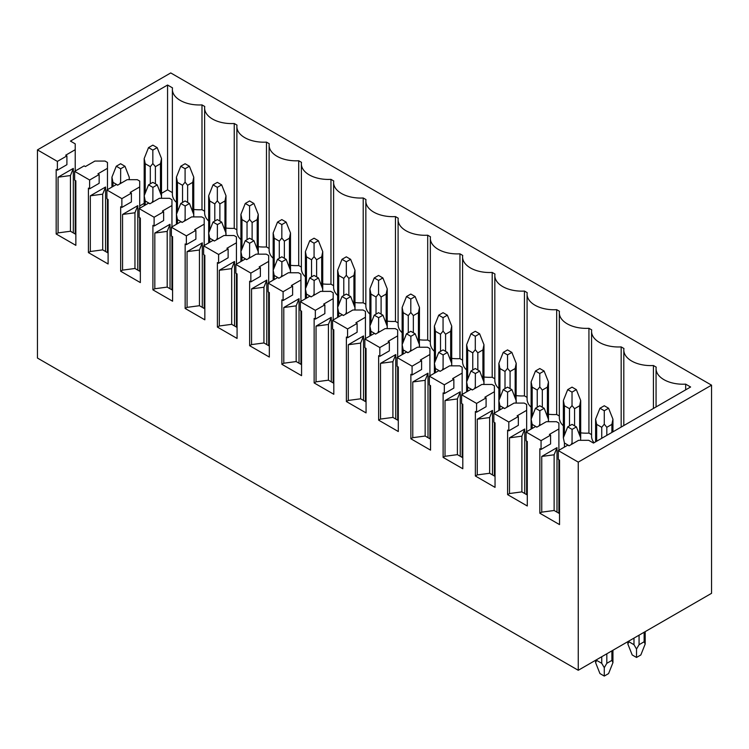 <?xml version="1.0" encoding="UTF-8"?>
<svg xmlns="http://www.w3.org/2000/svg" width="749" height="749" viewBox="0 0 749 749"><rect width="100%" height="100%" fill="white"/><g stroke="black" fill="none" stroke-linecap="round" stroke-linejoin="round"><path stroke-width="1.12" d="M558.323 450.617L558.323 459.409L559.531 460.101L559.531 524.6L539.851 513.243L539.851 448.745L541.059 449.437L541.059 440.646L526.079 431.995L526.079 440.796L527.287 441.489L527.287 505.987L507.607 494.63L507.607 430.132L508.814 430.825L508.814 422.033L493.834 413.382L493.834 422.174L495.042 422.876L495.042 487.374L475.362 476.008L475.362 411.51L476.57 412.212L476.57 403.411L461.59 394.76L461.59 403.561L462.798 404.254L462.798 468.752L443.118 457.396L443.118 392.897L444.326 393.59L444.326 384.799L429.346 376.148L429.346 384.939L430.544 385.641L430.544 450.14L410.873 438.774L410.873 374.275L412.081 374.977L412.081 366.177L397.101 357.535L397.101 366.327L398.299 367.019L398.299 431.518L378.629 420.161L378.629 355.663L379.827 356.355L379.827 347.564L364.847 338.913L364.847 347.714L366.055 348.407L366.055 412.905L346.384 401.548L346.384 337.041L347.583 337.743L347.583 328.942L332.603 320.3L332.603 329.092L333.811 329.785L333.811 394.292L314.14 382.926L314.14 318.428L315.338 319.121L315.338 310.329L300.358 301.678L300.358 310.479L301.566 311.172L301.566 375.67L281.886 364.314L281.886 299.815L283.094 300.508L283.094 291.717L268.114 283.066L268.114 291.857L269.322 292.559L269.322 357.058L249.642 345.692L249.642 281.193L250.849 281.896L250.849 273.095L235.869 264.444L235.869 273.245L237.077 273.937L237.077 338.436L217.397 327.079L217.397 262.581L218.605 263.274L218.605 254.482L203.625 245.831L203.625 254.623L204.833 255.325L204.833 319.823L185.153 308.466L185.153 243.959L186.361 244.661L186.361 235.86L171.381 227.219L171.381 236.01L172.588 236.703L172.588 301.21L152.908 289.844L152.908 225.346L154.116 226.039L154.116 217.247L139.136 208.597L139.136 217.397L140.344 218.09L140.344 282.588L120.664 271.232L120.664 206.733L121.872 207.426L121.872 198.635L106.892 189.984L106.892 198.775L108.099 199.477L108.099 263.976L88.419 252.61L88.419 188.111L89.627 188.814L89.627 180.013L74.647 171.362L74.647 180.163L75.855 180.855L75.855 245.354L56.175 233.997L56.175 169.499L57.383 170.192L57.383 161.4L37.45 149.894L170.744 72.934L711.55 385.164L578.256 462.124L558.323 450.617L567.845 445.112L569.053 445.814L578.574 440.318L588.723 440.318L593.489 443.062L690.606 386.999L685.663 384.143L685.663 389.845M578.256 462.124L578.256 670.28L711.55 593.32L711.55 385.164M526.079 431.995L535.601 426.499L536.808 427.192L546.33 421.696L556.479 421.696L558.894 423.091L558.894 450.28M541.059 440.646L550.581 435.15L549.373 434.448L558.894 428.952M493.834 413.382L503.356 407.887L504.564 408.579L514.076 403.084L524.234 403.084L526.65 404.479L526.65 431.667M508.814 422.033L518.336 416.528L517.128 415.835L526.65 410.34M461.59 394.76L471.112 389.265L472.31 389.967L481.832 384.462L491.99 384.462L494.406 385.857L494.406 413.055M476.57 403.411L486.092 397.916L484.884 397.223L494.406 391.718M429.346 376.148L438.867 370.652L440.066 371.345L449.587 365.849L459.746 365.849L462.161 367.244L462.161 394.433M444.326 384.799L453.847 379.303L452.639 378.601L462.161 373.105M397.101 357.535L406.623 352.03L407.821 352.732L417.343 347.236L427.501 347.236L429.917 348.622L429.917 375.82M412.081 366.177L421.603 360.681L420.395 359.988L429.917 354.492M364.847 338.913L374.369 333.417L375.577 334.11L385.098 328.614L395.257 328.614L397.672 330.009L397.672 357.198M379.827 347.564L389.349 342.068L388.151 341.366L397.672 335.87M332.603 320.3L342.124 314.805L343.332 315.498L352.854 310.002L363.012 310.002L365.428 311.397L365.428 338.585M347.583 328.942L357.104 323.446L355.906 322.753L365.428 317.258M300.358 301.678L309.88 296.183L311.088 296.885L320.609 291.38L330.768 291.38L333.174 292.775L333.174 319.963M315.338 310.329L324.86 304.834L323.652 304.141L333.174 298.636M268.114 283.066L277.636 277.57L278.843 278.263L288.365 272.767L298.523 272.767L300.929 274.162L300.929 301.351M283.094 291.717L292.616 286.212L291.408 285.519L300.929 280.023M235.869 264.444L245.391 258.948L246.599 259.65L256.121 254.154L266.279 254.154L268.685 255.54L268.685 282.738M250.849 273.095L260.371 267.599L259.163 266.906L268.685 261.41M203.625 245.831L213.147 240.335L214.354 241.028L223.876 235.532L234.034 235.532L236.441 236.927L236.441 264.116M218.605 254.482L228.127 248.986L226.919 248.284L236.441 242.788M171.381 227.219L180.902 221.713L182.11 222.416L191.632 216.92L201.79 216.92L204.196 218.305L204.196 245.503M186.361 235.86L195.882 230.364L194.674 229.671L204.196 224.176M139.136 208.597L148.658 203.101L149.866 203.794L159.387 198.298L169.536 198.298L171.952 199.693L171.952 226.881M154.116 217.247L163.638 211.752L162.43 211.049L171.952 205.554M106.892 189.984L116.413 184.488L117.621 185.181L127.143 179.685L137.292 179.685L139.707 181.08L139.707 208.269M121.872 198.635L131.393 193.13L130.186 192.437L139.707 186.941M74.647 171.362L84.169 165.866L85.377 166.568L94.898 161.063L105.047 161.063L107.463 162.458L107.463 189.656M89.627 180.013L99.149 174.517L97.941 173.824L107.463 168.328M57.383 161.4L66.904 155.904L65.697 155.202L75.218 149.706L75.218 143.845L70.453 141.093L167.57 85.03L172.513 87.876A26.927 15.551 0 0 0 172.382 89.421A26.927 15.551 0 0 0 201.987 104.897L204.758 106.498A26.927 15.551 0 0 0 204.627 108.043A26.927 15.551 0 0 0 234.231 123.51L237.002 125.111A26.927 15.551 0 0 0 236.871 126.656A26.927 15.551 0 0 0 266.475 142.123L269.247 143.724A26.927 15.551 0 0 0 269.116 145.269A26.927 15.551 0 0 0 298.72 160.745L301.491 162.346A26.927 15.551 0 0 0 301.36 163.891A26.927 15.551 0 0 0 330.964 179.357L333.736 180.958A26.927 15.551 0 0 0 333.605 182.503A26.927 15.551 0 0 0 363.209 197.979L365.98 199.58A26.927 15.551 0 0 0 365.849 201.125A26.927 15.551 0 0 0 395.453 216.592L398.225 218.193A26.927 15.551 0 0 0 398.094 219.738A26.927 15.551 0 0 0 427.698 235.214L430.478 236.815A26.927 15.551 0 0 0 430.338 238.36A26.927 15.551 0 0 0 459.952 253.827L462.723 255.428A26.927 15.551 0 0 0 462.582 256.973A26.927 15.551 0 0 0 492.196 272.439L494.967 274.04A26.927 15.551 0 0 0 494.827 275.585A26.927 15.551 0 0 0 524.44 291.061L527.212 292.662A26.927 15.551 0 0 0 527.081 294.207A26.927 15.551 0 0 0 556.685 309.674L559.456 311.275A26.927 15.551 0 0 0 559.325 312.82A26.927 15.551 0 0 0 588.929 328.296L591.701 329.897A26.927 15.551 0 0 0 591.57 331.442A26.927 15.551 0 0 0 621.174 346.909L623.945 348.51A26.927 15.551 0 0 0 623.814 350.055A26.927 15.551 0 0 0 653.418 365.521L656.19 367.122A26.927 15.551 0 0 0 656.058 368.667A26.927 15.551 0 0 0 685.663 384.143M578.256 670.28L37.45 358.05L37.45 149.894M601.737 663.314L596.663 660.384L595.605 662.65L599.958 673.576L604.274 676.066L608.591 673.576L612.944 662.65L611.896 660.384L606.821 663.314L604.274 667.659L601.737 663.314L601.737 656.714M167.57 85.03L167.57 189.834L161.512 193.336M144.183 203.344L139.707 205.928M108.099 224.176L107.463 224.541M167.57 189.834L172.382 192.615M201.987 104.897L201.987 209.701A26.927 15.551 180 0 1 193.757 209.448M176.427 202.427A26.927 15.551 180 0 1 172.382 194.234L172.382 89.421M201.987 209.701L204.627 211.227M234.231 123.51L234.231 228.323A26.927 15.551 180 0 1 226.001 228.061M208.671 221.049A26.927 15.551 180 0 1 204.627 212.847L204.627 108.043M234.231 228.323L236.871 229.849M266.475 142.123L266.475 246.936A26.927 15.551 180 0 1 258.255 246.683M240.916 239.661A26.927 15.551 180 0 1 236.871 231.469L236.871 126.656M266.475 246.936L269.116 248.462M298.72 160.745L298.72 265.558A26.927 15.551 180 0 1 290.5 265.296M273.16 258.274A26.927 15.551 180 0 1 269.116 250.082L269.116 145.269M298.72 265.558L301.36 267.075M330.964 179.357L330.964 284.171A26.927 15.551 180 0 1 322.744 283.918M305.405 276.896A26.927 15.551 180 0 1 301.36 268.704L301.36 163.891M330.964 284.171L333.605 285.697M363.209 197.979L363.209 302.793A26.927 15.551 180 0 1 354.989 302.53M337.649 295.509A26.927 15.551 180 0 1 333.605 287.316L333.605 182.503M363.209 302.793L365.849 304.309M395.453 216.592L395.453 321.405A26.927 15.551 180 0 1 387.233 321.152M369.894 314.131A26.927 15.551 180 0 1 365.849 305.929L365.849 201.125M395.453 321.405L398.094 322.931M427.698 235.214L427.698 340.018A26.927 15.551 180 0 1 419.477 339.765M402.138 332.743A26.927 15.551 180 0 1 398.094 324.551L398.094 219.738M427.698 340.018L430.338 341.544M459.952 253.827L459.952 358.64A26.927 15.551 180 0 1 451.722 358.378M434.383 351.356A26.927 15.551 180 0 1 430.338 343.164L430.338 238.36M459.952 358.64L462.582 360.157M492.196 272.439L492.196 377.253A26.927 15.551 180 0 1 483.966 377M466.627 369.978A26.927 15.551 180 0 1 462.582 361.786L462.582 256.973M492.196 377.253L494.827 378.779M524.44 291.061L524.44 395.875A26.927 15.551 180 0 1 516.211 395.612M498.871 388.591A26.927 15.551 180 0 1 494.827 380.398L494.827 275.585M524.44 395.875L527.081 397.391M556.685 309.674L556.685 414.487A26.927 15.551 180 0 1 548.455 414.234M531.116 407.213A26.927 15.551 180 0 1 527.081 399.02L527.081 294.207M556.685 414.487L559.325 416.013M588.929 328.296L588.929 433.1A26.927 15.551 180 0 1 580.7 432.847M563.36 425.825A26.927 15.551 180 0 1 559.325 417.633L559.325 312.82M588.929 433.1L591.57 434.626M594.032 442.753A26.927 15.551 180 0 1 591.57 436.246L591.57 331.442M644.14 641.762L639.066 644.702L636.519 649.037L633.982 644.702L628.907 641.762L627.859 644.037L632.203 654.963L636.519 657.453L640.835 654.963L645.189 644.037L644.14 641.762L644.14 632.24M604.274 667.659L604.274 676.066M636.519 649.037L636.519 657.453M608.591 408.252L604.274 405.761L599.958 408.252L604.274 410.742L608.591 408.252L612.944 419.178L612.944 431.827M599.958 408.252L595.605 419.178L596.663 424.374L601.737 427.305L604.274 424.177L606.821 427.305L611.896 424.374L612.944 419.178M576.412 426.902L572.03 424.374L567.714 426.864L572.096 429.392L576.412 426.902L580.7 437.968M580.578 440.318L580.7 437.762M571.215 444.56L572.049 442.753L572.498 443.82M567.714 426.864L563.36 437.791L564.418 442.996L569.174 445.739M572.096 429.392L572.049 442.753M604.274 410.742L604.274 424.177M576.346 389.63L572.03 387.139L567.714 389.63L572.03 392.13L576.346 389.63L580.7 400.556L580.7 437.791M567.714 389.63L563.36 400.556L564.418 405.761L569.493 408.692L572.03 405.565L574.567 408.692L579.651 405.761L580.7 400.556M544.167 408.289L539.786 405.761L535.469 408.252L539.851 410.78L544.167 408.289L548.455 419.356M548.334 421.696L548.455 419.14L548.455 421.696M538.971 425.947L539.804 424.14L540.254 425.207M535.469 408.252L531.116 419.178L532.174 424.374L536.93 427.127M539.851 410.78L539.804 424.14M572.03 392.13L572.03 405.565M544.102 371.017L539.786 368.527L535.469 371.017L539.786 373.508L544.102 371.017L548.455 381.943L548.455 419.168M535.469 371.017L531.116 381.943L532.174 387.139L537.248 390.07L539.786 386.943L542.323 390.07L547.407 387.139L548.455 381.943M511.923 389.667L507.541 387.139L503.225 389.63L507.607 392.158L511.923 389.667L516.211 400.734M516.089 403.084L516.211 363.331L511.857 352.404L507.541 349.905L503.225 352.404L498.871 363.331L499.929 368.527L505.004 371.457L507.541 368.33L510.078 371.457L515.162 368.527L516.211 363.331M506.727 407.325L507.56 405.527L508.009 406.585M503.225 389.63L498.871 400.556L499.929 405.761L504.686 408.505M507.607 392.158L507.56 405.527M539.786 373.508L539.786 386.943M479.678 371.055L475.297 368.527L470.981 371.017L475.362 373.545L479.678 371.055L483.966 382.121M503.225 352.404L507.541 354.895L511.857 352.404M483.845 384.462L483.966 381.915M474.482 388.712L475.315 386.905L475.765 387.973M470.981 371.017L466.627 381.943L467.685 387.139L472.441 389.892M475.362 373.545L475.315 386.905M507.541 354.895L507.541 368.33M479.613 333.782L475.297 331.292L470.981 333.782L475.297 336.273L479.613 333.782L483.966 344.709L483.966 384.462M470.981 333.782L466.627 344.709L467.685 349.905L472.759 352.845L475.297 349.717L477.834 352.845L482.918 349.905L483.966 344.709M447.434 352.433L443.052 349.905L438.736 352.404L443.118 354.932L447.434 352.433L451.722 363.499M451.6 365.849L451.722 363.293L451.722 365.849M442.238 370.09L443.071 368.293L443.52 369.36M438.736 352.404L434.383 363.331L435.431 368.527L440.197 371.27M443.118 354.932L443.071 368.293M475.297 336.273L475.297 349.717M447.368 315.17L443.052 312.679L438.736 315.17L443.052 317.66L447.368 315.17L451.722 326.096L451.722 363.312M438.736 315.17L434.383 326.096L435.431 331.292L440.515 334.223L443.052 331.095L445.589 334.223L450.673 331.292L451.722 326.096M415.189 333.82L410.808 331.292L406.492 333.782L410.873 336.31L415.189 333.82L419.477 344.886M419.356 347.236L419.477 307.474L415.124 296.548L410.808 294.057L406.492 296.548L402.138 307.474L403.187 312.679L408.271 315.61L410.808 312.483L413.345 315.61L418.429 312.679L419.477 307.474M409.993 351.478L410.827 349.671L411.276 350.738M406.492 333.782L402.138 344.709L403.187 349.905L407.952 352.657M410.873 336.31L410.827 349.671M443.052 317.66L443.052 331.095M382.945 315.207L378.563 312.679L374.247 315.17L378.629 317.698L382.945 315.207L387.233 326.264M406.492 296.548L410.808 299.048L415.124 296.548M387.111 328.614L387.233 326.058M377.749 332.865L378.582 331.058L379.031 332.125M374.247 315.17L369.894 326.096L370.942 331.292L375.708 334.045M378.629 317.698L378.582 331.058M410.808 299.048L410.808 312.483M382.879 277.935L378.563 275.445L374.247 277.935L378.563 280.426L382.879 277.935L387.233 288.861L387.233 328.614M374.247 277.935L369.894 288.861L370.942 294.057L376.026 296.988L378.563 293.861L381.101 296.988L386.175 294.057L387.233 288.861M350.701 296.585L346.319 294.057L342.003 296.548L346.384 299.076L350.701 296.585L354.989 307.652M354.867 310.002L354.989 307.446L354.989 310.002M345.504 314.243L346.338 312.436L346.778 313.503M342.003 296.548L337.649 307.474L338.698 312.679L343.463 315.423M346.384 299.076L346.338 312.436M378.563 280.426L378.563 293.861M350.635 259.323L346.319 256.823L342.003 259.323L346.319 261.813L350.635 259.323L354.989 270.239L354.989 307.464M342.003 259.323L337.649 270.239L338.698 275.445L343.782 278.375L346.319 275.248L348.856 278.375L353.931 275.445L354.989 270.239M318.456 277.973L314.074 275.445L309.758 277.935L314.14 280.463L318.456 277.973L322.744 289.039M322.622 291.38L322.744 288.824M313.26 295.63L314.093 293.823L314.533 294.891M309.758 277.935L305.405 288.861L306.453 294.057L311.219 296.81M314.14 280.463L314.093 293.823M346.319 261.813L346.319 275.248M318.391 240.701L314.074 238.21L309.758 240.701L314.074 243.191L318.391 240.701L322.744 251.627L322.744 288.861M309.758 240.701L305.405 251.627L306.453 256.823L311.537 259.763L314.074 256.635L316.612 259.763L321.686 256.823L322.744 251.627M286.202 259.351L281.83 256.823L277.514 259.323L281.886 261.85L286.202 259.351L290.49 270.417M290.378 272.767L290.5 270.211M281.015 277.008L281.839 275.211L282.289 276.269M277.514 259.323L273.16 270.239L274.209 275.445L278.974 278.188M281.886 261.85L281.839 275.211M314.074 243.191L314.074 256.635M286.146 222.088L281.83 219.597L277.514 222.088L281.83 224.578L286.146 222.088L290.5 233.014L290.5 272.767M277.514 222.088L273.16 233.014L274.209 238.21L279.293 241.141L281.83 238.013L284.367 241.141L289.442 238.21L290.5 233.014M253.958 240.738L249.586 238.21L245.269 240.701L249.642 243.228L253.958 240.738L258.246 251.804M258.133 254.154L258.255 251.598L258.255 254.154M248.771 258.396L249.595 256.589L250.044 257.656M245.269 240.701L240.916 251.627L241.964 256.823L246.721 259.575M249.642 243.228L249.595 256.589M281.83 224.578L281.83 238.013M253.902 203.466L249.586 200.975L245.269 203.466L249.586 205.956L253.902 203.466L258.255 214.392L258.255 251.617M245.269 203.466L240.916 214.392L241.964 219.597L247.039 222.528L249.586 219.401L252.123 222.528L257.197 219.597L258.255 214.392M221.713 222.125L217.341 219.597L213.025 222.088L217.397 224.616L221.713 222.125L226.001 233.182M225.889 235.532L226.001 195.779L221.657 184.853L217.341 182.363L213.025 184.853L208.671 195.779L209.72 200.975L214.794 203.906L217.341 200.779L219.878 203.906L224.953 200.975L226.001 195.779M216.527 239.774L217.35 237.976L217.8 239.043M213.025 222.088L208.671 233.014L209.72 238.21L214.476 240.953M217.397 224.616L217.35 237.976M249.586 205.956L249.586 219.401M189.469 203.503L185.087 200.975L180.771 203.466L185.153 205.994L189.469 203.503L193.757 214.57M213.025 184.853L217.341 187.344L221.657 184.853M193.645 216.92L193.757 214.364M184.282 221.161L185.106 219.354L185.555 220.421M180.771 203.466L176.427 214.392L177.476 219.597L182.232 222.341M185.153 205.994L185.106 219.354M217.341 187.344L217.341 200.779M189.413 166.231L185.087 163.741L180.771 166.231L185.087 168.731L189.413 166.231L193.757 177.157L193.757 216.92M180.771 166.231L176.427 177.157L177.476 182.363L182.55 185.293L185.087 182.166L187.634 185.293L192.708 182.363L193.757 177.157M157.224 184.891L152.843 182.363L148.527 184.853L152.908 187.381L157.224 184.891L161.512 195.957M161.4 198.298L161.512 195.742M152.038 202.548L152.862 200.741L153.311 201.809M148.527 184.853L144.183 195.779L145.231 200.975L149.987 203.728M152.908 187.381L152.862 200.741M185.087 168.731L185.087 182.166M157.159 147.619L152.843 145.128L148.527 147.619L152.843 150.109L157.159 147.619L161.512 158.545L161.512 198.298M148.527 147.619L144.183 158.545L145.231 163.741L150.306 166.671L152.843 163.554L155.389 166.671L160.464 163.741L161.512 158.545M124.98 166.269L120.598 163.741L116.282 166.231L120.664 168.768L124.98 166.269L129.268 177.335M129.146 179.685L129.268 177.129L129.268 179.685M119.784 183.926L120.617 182.129L121.066 183.187M116.282 166.231L111.929 177.157L112.987 182.363L117.743 185.106M120.664 168.768L120.617 182.129M152.843 150.109L152.843 163.554M541.059 449.437L550.581 443.942L550.581 435.15M558.894 459.736L558.894 513.243M539.851 513.243L541.752 512.147L541.752 456.441L556.994 447.649L556.994 512.147M508.814 430.825L518.336 425.329L518.336 416.528M526.65 441.124L526.65 494.63M507.607 494.63L509.507 493.525L509.507 437.828L524.74 429.027L524.74 493.525M476.57 412.212L486.092 406.707L486.092 397.916M494.406 422.502L494.406 476.008M475.362 476.008L477.263 474.913L477.263 419.206L492.496 410.415L492.496 474.913M444.326 393.59L453.847 388.094L453.847 379.303M462.161 403.889L462.161 457.396M443.118 457.396L445.018 456.291L445.018 400.593L460.251 391.793L460.251 456.291M412.081 374.977L421.603 369.482L421.603 360.681M429.917 385.276L429.917 438.774M410.873 438.774L412.774 437.678L412.774 381.971L428.007 373.18L428.007 437.678M379.827 356.355L389.349 350.86L389.349 342.068M397.672 366.654L397.672 420.161M378.629 420.161L380.529 419.066L380.529 363.359L395.762 354.567L395.762 419.066M347.583 337.743L357.104 332.247L357.104 323.446M365.428 348.042L365.428 401.548M346.384 401.548L348.285 400.443L348.285 344.737L363.518 335.945L363.518 400.443M315.338 319.121L324.86 313.625L324.86 304.834M333.174 329.42L333.174 382.926M314.14 382.926L316.041 381.831L316.041 326.124L331.273 317.333L331.273 381.831M283.094 300.508L292.616 295.012L292.616 286.212M300.929 310.807L300.929 364.314M281.886 364.314L283.796 363.209L283.796 307.511L299.029 298.711L299.029 363.209M250.849 281.896L260.371 276.39L260.371 267.599M268.685 292.194L268.685 345.692M249.642 345.692L251.552 344.596L251.552 288.889L266.784 280.098L266.784 344.596M218.605 263.274L228.127 257.778L228.127 248.986M236.441 273.572L236.441 327.079M217.397 327.079L219.307 325.984L219.307 270.277L234.54 261.476L234.54 325.984M186.361 244.661L195.882 239.165L195.882 230.364M204.196 254.96L204.196 308.466M185.153 308.466L187.063 307.362L187.063 251.655L202.296 242.863L202.296 307.362M154.116 226.039L163.638 220.543L163.638 211.752M171.952 236.338L171.952 289.844M152.908 289.844L154.818 288.749L154.818 233.042L170.051 224.251L170.051 288.749M121.872 207.426L131.393 201.93L131.393 193.13M139.707 217.725L139.707 271.232M120.664 271.232L122.574 270.127L122.574 214.429L137.807 205.629L137.807 270.127M89.627 188.814L99.149 183.308L99.149 174.517M107.463 199.103L107.463 252.61M88.419 252.61L90.32 251.514L90.32 195.807L105.562 187.016L105.562 251.514M57.383 170.192L66.904 164.696L66.904 155.904M75.218 149.706L75.218 171.034M75.218 180.49L75.218 233.997M56.175 233.997L58.076 232.892L58.076 177.195L73.318 168.394L73.318 232.892M621.174 346.909L621.174 427.08M653.418 365.521L653.418 408.467M73.318 168.394L70.453 175.547L70.453 231.244L58.076 232.892M75.855 234.362L70.453 231.244M70.453 175.547L58.076 177.195M105.562 187.016L102.697 194.16L102.697 249.866L90.32 251.514M108.099 252.975L102.697 249.866M102.697 194.16L90.32 195.807M137.807 205.629L134.951 212.772L134.951 268.479L122.574 270.127M140.344 271.597L134.951 268.479M134.951 212.772L122.574 214.429M170.051 224.251L167.196 231.394L167.196 287.101L154.818 288.749M172.588 290.209L167.196 287.101M167.196 231.394L154.818 233.042M202.296 242.863L199.44 250.007L199.44 305.714L187.063 307.362M204.833 308.831L199.44 305.714M199.44 250.007L187.063 251.655M234.54 261.476L231.684 268.629L231.684 324.326L219.307 325.984M237.077 327.444L231.684 324.326M231.684 268.629L219.307 270.277M266.784 280.098L263.929 287.242L263.929 342.948L251.552 344.596M269.322 346.057L263.929 342.948M263.929 287.242L251.552 288.889M299.029 298.711L296.173 305.864L296.173 361.561L283.796 363.209M301.566 364.679L296.173 361.561M296.173 305.864L283.796 307.511M331.273 317.333L328.418 324.476L328.418 380.183L316.041 381.831M333.811 383.291L328.418 380.183M328.418 324.476L316.041 326.124M363.518 335.945L360.662 343.089L360.662 398.796L348.285 400.443M366.055 401.913L360.662 398.796M360.662 343.089L348.285 344.737M395.762 354.567L392.907 361.711L392.907 417.408L380.529 419.066M398.299 420.526L392.907 417.408M392.907 361.711L380.529 363.359M428.007 373.18L425.151 380.323L425.151 436.03L412.774 437.678M430.544 439.148L425.151 436.03M425.151 380.323L412.774 381.971M460.251 391.793L457.396 398.945L457.396 454.643L445.018 456.291M462.798 457.761L457.396 454.643M457.396 398.945L445.018 400.593M492.496 410.415L489.64 417.558L489.64 473.265L477.263 474.913M495.042 476.373L489.64 473.265M489.64 417.558L477.263 419.206M524.74 429.027L521.884 436.171L521.884 491.878L509.507 493.525M527.287 494.995L521.884 491.878M521.884 436.171L509.507 437.828M559.531 513.608L554.129 510.5L554.129 454.793L541.752 456.441M556.994 447.649L554.129 454.793M554.129 510.5L541.752 512.147M596.663 659.654L596.663 660.384M639.066 635.171L639.066 644.702M633.982 638.101L633.982 644.702M628.907 641.032L628.907 641.762M606.821 653.783L606.821 663.314M611.896 650.853L611.896 660.384M611.896 424.374L611.896 432.435M606.821 427.305L606.821 435.366M601.737 427.305L601.737 438.296M596.663 424.374L596.663 441.236M564.418 442.996L564.418 447.097M579.651 405.761L579.651 435.094M574.567 408.692L574.567 425.844M569.493 408.692L569.493 425.844M564.418 405.761L564.418 435.15M532.174 424.374L532.174 428.475M547.407 387.139L547.407 416.481M542.323 390.07L542.323 407.222M537.248 390.07L537.248 407.222M532.174 387.139L532.174 416.538M499.929 405.761L499.929 409.862M515.162 368.527L515.162 397.869M510.078 371.457L510.078 388.609M505.004 371.457L505.004 388.609M499.929 368.527L499.929 397.916M467.685 387.139L467.685 391.25M482.918 349.905L482.918 379.247M477.834 352.845L477.834 369.987M472.759 352.845L472.759 369.987M467.685 349.905L467.685 379.303M435.431 368.527L435.431 372.627M450.673 331.292L450.673 360.634M445.589 334.223L445.589 351.375M440.515 334.223L440.515 351.375M435.431 331.292L435.431 360.69M403.187 349.905L403.187 354.015M418.429 312.679L418.429 342.012M413.345 315.61L413.345 332.762M408.271 315.61L408.271 332.762M403.187 312.679L403.187 342.068M370.942 331.292L370.942 335.393M386.175 294.057L386.175 323.399M381.101 296.988L381.101 314.14M376.026 296.988L376.026 314.14M370.942 294.057L370.942 323.456M338.698 312.679L338.698 316.78M353.931 275.445L353.931 304.787M348.856 278.375L348.856 295.527M343.782 278.375L343.782 295.527M338.698 275.445L338.698 304.834M306.453 294.057L306.453 298.168M321.686 256.823L321.686 286.165M316.612 259.763L316.612 276.905M311.537 259.763L311.537 276.905M306.453 256.823L306.453 286.221M274.209 275.445L274.209 279.546M289.442 238.21L289.442 267.552M284.367 241.141L284.367 258.293M279.293 241.141L279.293 258.293M274.209 238.21L274.209 267.599M241.964 256.823L241.964 260.933M257.197 219.597L257.197 248.93M252.123 222.528L252.123 239.68M247.039 222.528L247.039 239.68M241.964 219.597L241.964 248.986M209.72 238.21L209.72 242.311M224.953 200.975L224.953 230.317M219.878 203.906L219.878 221.058M214.794 203.906L214.794 221.058M209.72 200.975L209.72 230.374M177.476 219.597L177.476 223.698M192.708 182.363L192.708 211.695M187.634 185.293L187.634 202.445M182.55 185.293L182.55 202.445M177.476 182.363L177.476 211.752M145.231 200.975L145.231 205.076M160.464 163.741L160.464 193.083M155.389 166.671L155.389 183.823M150.306 166.671L150.306 183.823M145.231 163.741L145.231 193.139M112.987 182.363L112.987 186.464M612.944 650.244L612.944 662.65M595.605 660.253L595.605 662.65M645.189 631.632L645.189 644.037M627.859 641.64L627.859 644.037M595.605 419.178L595.605 441.835M563.36 437.791L563.36 400.556M531.116 381.943L531.116 429.083M516.211 400.556L516.211 403.084M498.871 363.331L498.871 410.471M466.627 344.709L466.627 391.849M434.383 326.096L434.383 373.236M419.477 344.709L419.477 347.236M402.138 307.474L402.138 354.623M369.894 288.861L369.894 336.001M337.649 270.239L337.649 317.389M305.405 251.627L305.405 298.767M273.16 233.014L273.16 280.154M240.916 214.392L240.916 261.541M226.001 233.014L226.001 235.532M208.671 195.779L208.671 242.919M176.427 177.157L176.427 224.307M144.183 158.545L144.183 205.685M111.929 177.157L111.929 187.072M623.814 425.554L623.814 350.055M656.058 406.941L656.058 368.667"/></g></svg>
